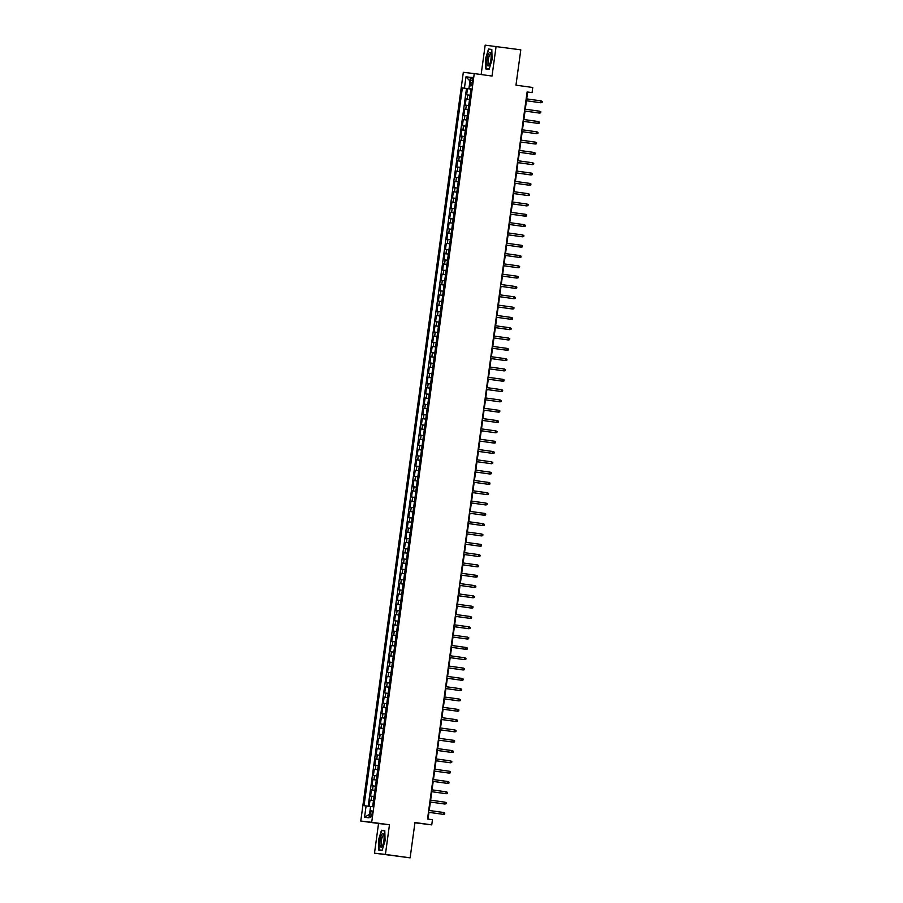 <?xml version="1.0" encoding="UTF-8"?>
<svg xmlns="http://www.w3.org/2000/svg" width="903" height="903" viewBox="0 0 903 903"><rect width="100%" height="100%" fill="white"/><g stroke="black" fill="none" stroke-linecap="round" stroke-linejoin="round"><path stroke-width="1.35" d="M372.081 813.964A3.33 0.948 -82.1 0 0 371.596 810.555A3.33 0.948 -82.1 0 0 370.196 813.75A3.33 0.948 -82.1 0 0 370.681 817.147A3.33 0.948 -82.1 0 0 372.081 813.964M414.917 822.791L431.758 824.868L432.458 819.71L427.525 819.021L527.115 91.959L532.059 92.648L532.759 87.489L515.963 85.164L520.805 49.834L485.171 45.15L481.141 74.543M374.485 853.166L410.12 857.85L385.412 854.419L389.475 824.766L371.697 822.294L360.76 821.041L378.549 823.513L374.485 853.166L385.412 854.419M371.697 822.294L474.256 73.583L463.318 72.33L360.76 821.041M470.113 95.244L466.648 94.804L467.494 88.618L470.96 89.104M466.083 98.935L469.549 99.409L466.083 98.935L465.237 105.12L468.702 105.549M467.291 115.866L463.826 115.437L464.673 109.24L468.126 109.726M465.88 126.183L462.404 125.743L463.262 119.557L466.716 120.043M464.469 136.488L460.993 136.06L461.839 129.874L465.305 130.348M463.047 146.805L459.582 146.376L460.428 140.179L463.894 140.665L461.512 140.304L462.076 136.184M461.636 157.122L458.171 156.682L459.017 150.496L462.483 150.982M460.225 167.427L456.76 166.999L457.607 160.813L461.072 161.287M458.814 177.744L455.349 177.315L456.196 171.118L459.661 171.604M457.403 188.061L453.938 187.621L454.785 181.435L458.239 181.921M455.992 198.367L452.516 197.938L453.362 191.752L456.828 192.226M454.581 208.683L451.105 208.254L451.951 202.058L455.417 202.543M453.159 219L449.694 218.56L450.541 212.374L454.006 212.86M451.748 229.306L448.283 228.877L449.13 222.691L452.595 223.165M450.337 239.622L446.872 239.182L447.719 232.997L451.184 233.482M448.926 249.939L445.461 249.499L446.308 243.313L449.762 243.799M447.516 260.245L444.039 259.816L444.897 253.63L448.351 254.104L445.969 253.754L446.534 249.623M446.105 270.561L442.628 270.121L443.475 263.936L446.94 264.421M444.682 280.878L441.217 280.438L442.064 274.252L445.529 274.738M443.271 291.184L439.806 290.755L440.653 284.569L444.118 285.043M441.86 301.5L438.395 301.06L439.242 294.875L442.707 295.36L440.314 294.999L440.89 290.879M440.45 311.817L436.984 311.377L437.831 305.191L441.296 305.666M439.039 322.123L435.573 321.694L436.42 315.508L439.874 315.982M437.628 332.439L434.151 331.999L434.998 325.814L438.463 326.299M436.217 342.745L432.74 342.316L433.587 336.13L437.052 336.605M434.794 353.062L431.329 352.633L432.176 346.436L435.641 346.921M433.384 363.378L429.918 362.938L430.765 356.753L434.23 357.238M431.973 373.684L428.507 373.255L429.354 367.069L432.819 367.544L430.426 367.194L430.991 363.062M430.562 384.001L427.096 383.572L427.943 377.375L431.397 377.86M429.151 394.318L425.674 393.877L426.532 387.692L429.986 388.177M427.74 404.623L424.263 404.194L425.11 398.009L428.575 398.483M426.318 414.94L422.852 414.511L423.699 408.314L427.164 408.799L424.782 408.438L425.347 404.318M424.907 425.257L421.441 424.816L422.288 418.631L425.753 419.116M423.496 435.562L420.03 435.133L420.877 428.948L424.342 429.422M422.085 445.879L418.62 445.45L419.466 439.253L422.931 439.738M420.674 456.196L417.209 455.755L418.055 449.57L421.509 450.055M419.263 466.501L415.786 466.072L416.633 459.887L420.098 460.361M417.852 476.818L414.375 476.378L415.222 470.192L418.687 470.677M416.43 487.135L412.964 486.694L413.811 480.509L417.276 480.994M415.019 497.44L411.554 497.011L412.4 490.826L415.865 491.3M413.608 507.757L410.143 507.317L410.989 501.131L414.454 501.616M412.197 518.074L408.732 517.633L409.578 511.448L413.032 511.933M410.786 528.379L407.309 527.95L408.167 521.765L411.621 522.239M409.375 538.696L405.899 538.256L406.745 532.07L410.21 532.556M407.953 549.013L404.488 548.572L405.334 542.387L408.799 542.861M406.542 559.318L403.077 558.889L403.923 552.704L407.388 553.178M405.131 569.635L401.666 569.195L402.512 563.009L405.978 563.495L403.585 563.133L404.16 559.013M403.72 579.94L400.255 579.512L401.101 573.326L404.567 573.8M402.309 590.257L398.844 589.828L399.69 583.631L403.144 584.117M400.898 600.574L397.422 600.134L398.268 593.948L401.733 594.434M399.487 610.88L396.011 610.451L396.857 604.265L400.322 604.739M398.065 621.196L394.6 620.767L395.446 614.571L398.912 615.056M396.654 631.513L393.189 631.073L394.035 624.887L397.501 625.373M395.243 641.819L391.778 641.39L392.624 635.204L396.09 635.678L393.697 635.328L394.261 631.197M393.832 652.135L390.367 651.706L391.213 645.51L394.667 645.995M392.421 662.452L388.945 662.012L389.803 655.826L393.256 656.312M391.01 672.758L387.534 672.329L388.38 666.143L391.846 666.617M389.588 683.074L386.123 682.645L386.969 676.449L390.435 676.934L388.053 676.573L388.617 672.453M388.177 693.391L384.712 692.951L385.558 686.765L389.024 687.251M386.766 703.697L383.301 703.268L384.147 697.082L387.613 697.556M385.355 714.013L381.89 713.573L382.737 707.388L386.191 707.873M383.944 724.33L380.468 723.89L381.326 717.704L384.78 718.19M382.533 734.636L379.057 734.207L379.903 728.021L383.369 728.495M381.122 744.952L377.646 744.512L378.492 738.327L381.958 738.812M379.7 755.269L376.235 754.829L377.082 748.643L380.547 749.129M378.289 765.575L374.824 765.146L375.671 758.96L379.136 759.434M376.878 775.891L373.413 775.451L374.26 769.266L377.725 769.751M375.467 786.208L372.002 785.768L372.849 779.582L376.303 780.057M374.056 796.514L370.58 796.085L371.426 789.899L374.892 790.373L372.51 790.012L373.074 785.892M470.677 80.401L470.373 82.67A3.228 0.926 -82.1 0 0 470.835 85.977A3.228 0.926 -82.1 0 0 472.201 82.884L472.506 80.615A3.228 0.926 -82.1 0 0 472.043 77.308A3.228 0.926 -82.1 0 0 470.677 80.401L472.506 80.66M469.571 88.776L462.359 87.93L364.033 805.702L366.099 805.939L364.541 817.283L369.034 817.802L370.591 806.458L372.657 806.695L470.982 88.923L468.917 88.686L470.971 88.991M464.424 88.167L465.982 76.823L470.463 77.342L468.917 88.686M467.494 88.618L466.501 88.505L368.187 806.221M373.492 800.645L370.016 800.205L369.18 806.356M371.426 789.899L372.51 790.012M372.849 779.582L376.314 780.011M374.26 769.266L377.725 769.706M375.671 758.96L379.136 759.389M377.082 748.643L380.547 749.072M378.492 738.327L381.969 738.767M379.903 728.021L383.38 728.45M381.326 717.704L384.791 718.133M382.737 707.388L386.202 707.828M384.147 697.082L387.613 697.511M385.558 686.765L389.024 687.194M386.969 676.449L388.053 676.573M388.38 666.143L391.857 666.572M389.803 655.826L393.268 656.255M391.213 645.51L394.679 645.95M392.624 635.204L393.697 635.328M394.035 624.887L397.501 625.327M395.446 614.571L398.912 615.011M396.857 604.265L400.334 604.694M398.268 593.948L401.745 594.388M399.69 583.631L403.156 584.072M401.101 573.326L404.567 573.755M402.512 563.009L403.585 563.133M403.923 552.704L407.388 553.133M405.334 542.387L408.811 542.816M406.745 532.07L410.222 532.51M408.167 521.765L411.633 522.194M409.578 511.448L413.043 511.877M410.989 501.131L414.454 501.571M412.4 490.826L415.865 491.255M413.811 480.509L417.276 480.938M415.222 470.192L418.699 470.632M416.633 459.887L420.109 460.316M418.055 449.57L421.52 449.999M419.466 439.253L422.931 439.693M420.877 428.948L424.342 429.376M422.288 418.631L425.753 419.06M423.699 408.314L424.782 408.438M425.11 398.009L428.586 398.437M426.532 387.692L429.997 388.132M427.943 377.375L431.408 377.815M429.354 367.069L430.426 367.194M430.765 356.753L434.23 357.193M432.176 346.436L435.641 346.876M433.587 336.13L437.063 336.559M434.998 325.814L438.474 326.254M436.42 315.508L439.885 315.937M437.831 305.191L441.296 305.62M439.242 294.875L440.314 294.999M440.653 284.569L444.118 284.998M442.064 274.252L445.54 274.681M443.475 263.936L446.951 264.376M444.897 253.63L445.969 253.754M446.308 243.313L449.773 243.742M447.719 232.997L451.184 233.437M449.13 222.691L452.595 223.12M450.541 212.374L454.006 212.803M451.951 202.058L455.428 202.498M453.362 191.752L456.839 192.181M454.785 181.435L458.25 181.864M456.196 171.118L459.661 171.559M457.607 160.813L461.072 161.242M459.017 150.496L462.483 150.936M460.428 140.179L461.512 140.304M461.839 129.874L465.316 130.303M463.262 119.557L466.727 119.997M464.673 109.24L468.138 109.681M470.96 89.047L469.56 88.855M431.758 824.868L414.962 822.531L410.12 857.85M474.256 73.583L492.033 76.055L496.097 46.403M526.697 98.901L527.623 92.14L532.059 92.648M428.045 819.089L428.97 812.35M429.218 810.488L430.381 802.033M430.641 800.171L431.792 791.728M432.052 789.854L433.203 781.411M433.463 779.549L434.614 771.106M434.874 769.232L436.025 760.789M436.284 758.915L437.447 750.472M437.695 748.61L438.858 740.167M439.106 738.293L440.269 729.85M440.529 727.976L441.68 719.533M441.939 717.671L443.091 709.227M443.35 707.354L444.502 698.911M444.761 697.037L445.924 688.594M446.172 686.731L447.335 678.288M447.583 676.415L448.746 667.972M449.005 666.098L450.157 657.655M450.416 655.792L451.568 647.349M451.827 645.476L452.979 637.033M453.238 635.159L454.39 626.716M454.649 624.853L455.812 616.41M456.06 614.537L457.223 606.094M457.471 604.231L458.634 595.777M458.893 593.914L460.045 585.471M460.304 583.598L461.456 575.155M461.715 573.292L462.867 564.838M463.126 562.975L464.289 554.532M464.537 552.659L465.7 544.216M465.948 542.353L467.111 533.91M467.37 532.036L468.522 523.593M468.781 521.72L469.932 513.276M470.192 511.414L471.343 502.971M471.603 501.097L472.754 492.654M473.014 490.78L474.177 482.337M474.425 480.475L475.588 472.032M475.836 470.158L476.998 461.715M477.258 459.841L478.409 451.398M478.669 449.536L479.82 441.093M480.08 439.219L481.231 430.776M481.491 428.902L482.654 420.459M482.902 418.597L484.064 410.154M484.313 408.28L485.475 399.837M485.735 397.963L486.886 389.52M487.146 387.658L488.297 379.215M488.557 377.341L489.708 368.898M489.968 367.036L491.119 358.581M491.379 356.719L492.541 348.276M492.79 346.402L493.952 337.959M494.201 336.097L495.363 327.642M495.623 325.78L496.774 317.337M497.034 315.463L498.185 307.02M498.445 305.158L499.596 296.715M499.856 294.841L501.018 286.398M501.267 284.524L502.429 276.081M502.678 274.219L503.84 265.775M504.1 263.902L505.251 255.459M505.511 253.585L506.662 245.142M506.922 243.279L508.073 234.836M508.333 232.963L509.495 224.52M509.743 222.646L510.906 214.203M511.154 212.34L512.317 203.897M512.565 202.024L513.728 193.581M513.988 191.707L515.139 183.264M515.399 181.401L516.55 172.958M516.809 171.085L517.961 162.642M518.22 160.768L519.383 152.325M519.631 150.462L520.794 142.019M521.042 140.146L522.205 131.703M522.465 129.84L523.616 121.386M523.875 119.523L525.027 111.08M525.286 109.207L526.438 100.764M466.501 88.505L462.359 87.93M370.016 800.205L373.481 800.69M366.099 805.939L370.58 806.537M469.966 81.022L465.982 76.823M364.541 817.283L369.519 814.28M485.509 58.808L485.791 68.944L489.076 69.328L492.09 59.564L491.808 49.417L488.512 49.044L485.509 58.808L488.726 49.383L491.819 49.744M389.475 824.766L378.549 823.513M382.071 850.524L385.084 840.761L384.791 830.625L381.506 830.241L378.492 840.004L378.775 850.141L382.071 850.524M491.808 49.507L488.512 49.044M384.802 830.704L381.506 830.241M541.134 100.899L542.24 101.475L542.093 102.513L540.874 102.761L525.918 100.684L540.344 102.694L541.134 100.899L526.178 98.822M490.916 59.429A6.761 1.93 -82.1 0 0 490.78 53.604A6.761 1.93 -82.1 0 0 488.862 53.254A6.761 1.93 -82.1 0 0 487.078 58.988A6.761 1.93 -82.1 0 0 487.248 64.926A6.761 1.93 -82.1 0 0 489.189 65.084A6.761 1.93 -82.1 0 0 490.916 59.429M490.984 54.541A5.125 1.467 -82.1 0 0 490.6 54.259A5.125 1.467 -82.1 0 0 488.444 59.169A5.125 1.467 -82.1 0 0 489.189 64.406A5.125 1.467 -82.1 0 0 489.64 64.248M489.155 69.102L486.085 68.673L485.803 58.842M489.178 69.023L486.085 68.673M383.741 834.711A6.761 1.93 -82.1 0 0 380.784 836.867A6.761 1.93 -82.1 0 0 380.231 846.1A6.761 1.93 -82.1 0 0 382.172 846.292A6.761 1.93 -82.1 0 0 383.775 834.812A6.761 1.93 -82.1 0 0 383.741 834.711M383.978 835.738A5.125 1.467 -82.1 0 0 383.594 835.467A5.125 1.467 -82.1 0 0 381.664 839.045A5.125 1.467 -82.1 0 0 381.551 844.847A5.125 1.467 -82.1 0 0 382.183 845.614A5.125 1.467 -82.1 0 0 382.624 845.456M382.161 850.22L379.068 849.87L378.797 840.038L381.709 830.579L384.802 830.941M382.138 850.299L379.068 849.87M539.712 111.216L540.829 111.791L540.683 112.819L539.463 113.067L524.508 110.99L538.933 113.01L539.712 111.216L524.767 109.139M523.097 121.318L538.053 123.384L523.097 121.307M538.301 121.533L539.418 122.108L539.272 123.135L538.053 123.384L538.301 121.533L523.345 119.444M536.89 131.838L537.996 132.414L537.861 133.452L536.642 133.7L521.686 131.624L536.1 133.633L536.89 131.838L521.934 129.761M520.263 141.94L535.219 144.006L520.275 141.929M535.479 142.155L536.585 142.73L536.45 143.758L535.219 144.006L535.479 142.155L520.523 140.078M534.068 152.46L535.174 153.047L535.039 154.074L533.808 154.323L518.853 152.246L533.278 154.266L534.068 152.46L519.112 150.383M517.442 162.574L532.398 164.639L517.442 162.551M532.657 162.777L533.763 163.353L533.617 164.391L532.398 164.639L532.657 162.777L517.701 160.7M531.235 173.094L532.352 173.669L532.206 174.697L530.987 174.945L516.031 172.868L530.456 174.889L531.235 173.094L516.29 171.017M529.824 183.399L530.941 183.986L530.795 185.013L529.576 185.262L514.62 183.185L529.045 185.194L529.824 183.399L514.868 181.322M513.209 193.513L528.165 195.579L513.209 193.49M528.413 193.716L529.53 194.292L529.384 195.33L528.165 195.579L528.413 193.716L513.457 191.639M527.002 204.033L528.108 204.609L527.973 205.636L526.754 205.884L511.798 203.807L526.212 205.828L527.002 204.033L512.046 201.956M525.591 214.338L526.697 214.925L526.562 215.952L525.332 216.201L510.376 214.124L524.801 216.133L525.591 214.338L510.635 212.261M524.18 224.655L525.286 225.231L525.151 226.269L523.921 226.506L508.965 224.429L523.39 226.45L524.18 224.655L509.224 222.578M507.554 234.757L522.51 236.823L507.554 234.746M522.769 234.972L523.875 235.548L523.729 236.575L522.51 236.823L522.769 234.972L507.813 232.895M521.347 245.277L522.465 245.853L522.318 246.891L521.099 247.14L506.143 245.063L520.568 247.072L521.347 245.277L506.402 243.2M519.936 255.594L521.054 256.17L520.907 257.208L519.688 257.445L504.732 255.368L519.157 257.389L519.936 255.594L504.98 253.517M518.525 265.911L519.631 266.487L519.496 267.514L518.277 267.762L503.321 265.685L517.735 267.706L518.525 265.911L503.569 263.834M501.899 276.013L516.855 278.079L501.91 276.002M517.114 276.216L518.22 276.792L518.085 277.831L516.855 278.079L517.114 276.216L502.158 274.14M515.703 286.533L516.809 287.109L516.674 288.136L515.444 288.384L500.488 286.307L514.913 288.328L515.703 286.533L500.747 284.456M514.292 296.85L515.399 297.426L515.252 298.453L514.033 298.701L499.077 296.624L513.502 298.645L514.292 296.85L499.336 294.762M512.87 307.155L513.988 307.731L513.841 308.77L512.622 309.018L497.666 306.941L512.091 308.95L512.87 307.155L497.925 305.079M511.459 317.472L512.577 318.048L512.43 319.075L511.211 319.323L496.255 317.246L510.68 319.267L511.459 317.472L496.503 315.395M510.048 327.789L511.154 328.365L511.019 329.392L509.8 329.64L494.844 327.563L509.269 329.584L510.048 327.789L495.092 325.701M508.637 338.094L509.743 338.67L509.608 339.709L508.378 339.957L493.433 337.88L507.847 339.889L508.637 338.094L493.681 336.018M492.011 348.197L506.967 350.262L492.011 348.186M507.226 348.411L508.333 348.987L508.197 350.014L506.967 350.262L507.226 348.411L492.27 346.334M505.815 358.728L506.922 359.304L506.786 360.331L505.556 360.579L490.6 358.502L505.025 360.523L505.815 358.728L490.86 356.64M504.405 369.034L505.511 369.609L505.364 370.648L504.145 370.896L489.189 368.819L503.614 370.828L504.405 369.034L489.449 366.957M502.982 379.35L504.1 379.926L503.953 380.953L502.734 381.201L487.778 379.125L502.203 381.145L502.982 379.35L488.038 377.273M486.367 389.453L501.323 391.518L486.367 389.441M501.571 389.656L502.689 390.243L502.542 391.27L501.323 391.518L501.571 389.656L486.615 387.579M500.16 399.973L501.267 400.548L501.131 401.587L499.912 401.835L484.956 399.747L499.37 401.767L500.16 399.973L485.204 397.896M498.749 410.289L499.856 410.865L499.72 411.892L498.49 412.14L483.545 410.064L497.959 412.084L498.749 410.289L483.794 408.212M497.339 420.595L498.445 421.182L498.309 422.209L497.079 422.457L482.123 420.38L496.548 422.39L497.339 420.595L482.383 418.518M480.712 430.708L495.668 432.774L480.712 430.686M495.928 430.912L497.034 431.487L496.887 432.526L495.668 432.774L495.928 430.912L480.972 428.835M494.505 441.228L495.623 441.804L495.476 442.831L494.257 443.08L479.301 441.003L493.727 443.023L494.505 441.228L479.561 439.151M493.094 451.534L494.212 452.121L494.065 453.148L492.846 453.396L477.89 451.319L492.316 453.329L493.094 451.534L478.138 449.457M476.479 461.647L491.435 463.702L476.479 461.625M491.683 461.851L492.79 462.426L492.654 463.465L491.435 463.702L491.683 461.851L476.728 459.774M475.057 471.953L490.013 474.019L475.068 471.942M490.273 472.167L491.379 472.743L491.243 473.77L490.013 474.019L490.273 472.167L475.317 470.091M488.862 482.473L489.968 483.049L489.832 484.087L488.602 484.335L473.646 482.258L488.071 484.268L488.862 482.473L473.906 480.396M487.451 492.79L488.557 493.365L488.421 494.404L487.191 494.641L472.235 492.564L486.661 494.584L487.451 492.79L472.495 490.713M470.824 502.892L485.78 504.958L470.824 502.881M486.04 503.106L487.146 503.682L486.999 504.709L485.78 504.958L486.04 503.106L471.084 501.03M484.618 513.412L485.735 513.988L485.588 515.026L484.369 515.274L469.413 513.197L483.839 515.207L484.618 513.412L469.673 511.335M483.207 523.729L484.324 524.304L484.177 525.332L482.958 525.58L468.002 523.503L482.428 525.523L483.207 523.729L468.251 521.652M481.796 534.045L482.902 534.621L482.766 535.648L481.547 535.897L466.591 533.82L481.006 535.84L481.796 534.045L466.84 531.957M465.169 544.148L480.125 546.213L465.18 544.137M480.385 544.351L481.491 544.927L481.355 545.965L480.125 546.213L480.385 544.351L465.429 542.274M478.974 554.668L480.08 555.243L479.944 556.271L478.714 556.519L463.758 554.442L478.184 556.462L478.974 554.668L464.018 552.591M477.563 564.985L478.669 565.56L478.522 566.587L477.303 566.836L462.347 564.759L476.773 566.779L477.563 564.985L462.607 562.896M476.141 575.29L477.258 575.866L477.111 576.904L475.892 577.152L460.936 575.076L475.362 577.085L476.141 575.29L461.196 573.213M474.73 585.607L475.847 586.182L475.7 587.21L474.481 587.458L459.525 585.381L473.951 587.401L474.73 585.607L459.774 583.53M473.319 595.924L474.425 596.499L474.289 597.526L473.07 597.775L458.114 595.698L472.54 597.718L473.319 595.924L458.363 593.835M471.908 606.229L473.014 606.805L472.879 607.843L471.648 608.091L456.704 606.015L471.118 608.024L471.908 606.229L456.952 604.152M455.281 616.331L470.237 618.397L455.281 616.32M470.497 616.546L471.603 617.121L471.468 618.149L470.237 618.397L470.497 616.546L455.541 614.469M469.086 626.851L470.192 627.438L470.045 628.465L468.826 628.714L453.87 626.637L468.296 628.657L469.086 626.851L454.13 624.774M467.675 637.168L468.781 637.744L468.634 638.782L467.415 639.031L452.459 636.942L466.885 638.963L467.675 637.168L452.719 635.091M466.253 647.485L467.37 648.061L467.223 649.088L466.004 649.336L451.048 647.259L465.474 649.28L466.253 647.485L451.297 645.408M449.638 657.587L464.594 659.653L449.638 657.576M464.842 657.79L465.959 658.377L465.813 659.404L464.594 659.653L464.842 657.79L449.886 655.713M463.431 668.107L464.537 668.683L464.402 669.721L463.183 669.97L448.227 667.881L462.641 669.902L463.431 668.107L448.475 666.03M462.02 678.424L463.126 679L462.991 680.027L461.76 680.275L446.816 678.198L461.23 680.219L462.02 678.424L447.064 676.347M460.609 688.729L461.715 689.316L461.58 690.343L460.349 690.592L445.393 688.515L459.819 690.524L460.609 688.729L445.653 686.652M443.983 698.843L458.938 700.897L443.983 698.82M459.198 699.046L460.304 699.622L460.158 700.66L458.938 700.897L459.198 699.046L444.242 696.969M457.776 709.363L458.893 709.939L458.747 710.966L457.528 711.214L442.572 709.137L456.997 711.158L457.776 709.363L442.831 707.286M456.365 719.668L457.482 720.244L457.336 721.283L456.117 721.531L441.161 719.454L455.586 721.463L456.365 719.668L441.409 717.592M439.75 729.771L454.706 731.836L439.75 729.759M454.954 729.985L456.06 730.561L455.925 731.599L454.706 731.836L454.954 729.985L439.998 727.908M453.543 740.302L454.649 740.878L454.514 741.905L453.283 742.153L438.339 740.076L452.753 742.097L453.543 740.302L438.587 738.225M452.132 750.607L453.238 751.183L453.103 752.222L451.872 752.47L436.917 750.393L451.342 752.402L452.132 750.607L437.176 748.531M450.721 760.924L451.827 761.5L451.681 762.527L450.462 762.775L435.506 760.698L449.931 762.719L450.721 760.924L435.765 758.847M434.095 771.027L449.051 773.092L434.095 771.015M449.31 771.241L450.416 771.817L450.27 772.844L449.051 773.092L449.31 771.241L434.354 769.153M447.888 781.546L449.005 782.122L448.859 783.161L447.64 783.409L432.684 781.332L447.109 783.341L447.888 781.546L432.932 779.47M446.477 791.863L447.595 792.439L447.448 793.466L446.229 793.714L431.273 791.638L445.698 793.658L446.477 791.863L431.521 789.786M429.851 801.966L444.818 804.031L429.862 801.954M445.066 802.18L446.172 802.756L446.037 803.783L444.818 804.031L445.066 802.18L430.11 800.092M428.44 812.282L443.396 814.348L428.44 812.271M443.655 812.486L444.761 813.061L444.626 814.1L443.396 814.348L443.655 812.486L428.699 810.409M467.156 99.059L467.72 94.928M371.099 800.329L371.664 796.209M373.921 779.707L374.485 775.575M375.332 769.39L375.896 765.27M376.743 759.084L377.319 754.953M378.165 748.768L378.729 744.636M379.576 738.451L380.14 734.331M380.987 728.145L381.551 724.014M382.398 717.829L382.962 713.697M383.809 707.512L384.373 703.392M385.22 697.206L385.784 693.075M386.642 686.89L387.206 682.77M389.464 666.267L390.028 662.136M390.875 655.95L391.439 651.831M392.286 645.634L392.85 641.514M395.119 625.011L395.683 620.892M396.53 614.695L397.094 610.575M397.941 604.389L398.505 600.258M399.352 594.072L399.916 589.952M400.763 583.756L401.327 579.636M402.174 573.45L402.738 569.319M405.007 552.817L405.571 548.697M406.418 542.511L406.982 538.38M407.829 532.194L408.393 528.074M409.24 521.889L409.804 517.758M410.651 511.572L411.215 507.441M412.061 501.255L412.626 497.135M413.484 490.95L414.048 486.819M414.895 480.633L415.459 476.502M416.306 470.316L416.87 466.196M417.717 460.011L418.281 455.88M419.127 449.694L419.692 445.574M420.538 439.377L421.103 435.257M421.949 429.072L422.525 424.941M423.372 418.755L423.936 414.635M426.193 398.133L426.758 394.001M427.604 387.816L428.169 383.696M429.015 377.499L429.58 373.379M431.848 356.877L432.413 352.757M433.259 346.56L433.824 342.44M434.67 336.255L435.235 332.123M436.081 325.938L436.646 321.818M437.492 315.621L438.057 311.501M438.903 305.316L439.468 301.184M441.736 284.693L442.301 280.562M443.147 274.377L443.712 270.245M444.558 264.06L445.123 259.94M447.38 243.438L447.944 239.306M448.791 233.121L449.355 229.001M450.213 222.815L450.778 218.684M451.624 212.498L452.189 208.379M453.035 202.182L453.599 198.062M454.446 191.876L455.01 187.745M455.857 181.559L456.421 177.439M457.268 171.243L457.832 167.123M458.679 160.937L459.255 156.806M460.101 150.62L460.665 146.5M462.923 129.998L463.487 125.867M464.334 119.681L464.898 115.561M465.745 109.365L466.309 105.245M472.19 82.929L470.373 82.67"/></g></svg>

